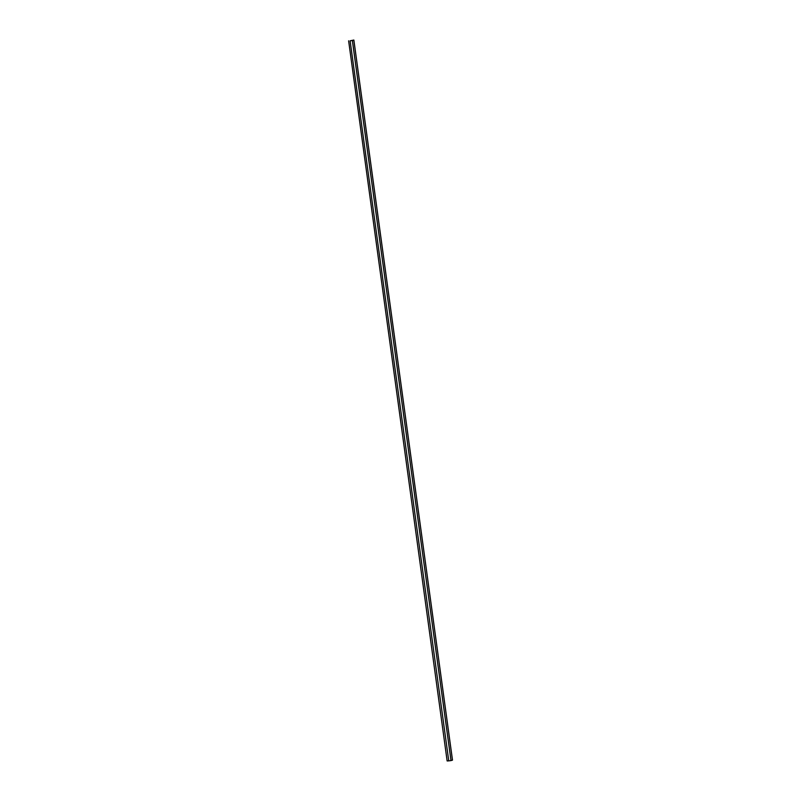 <?xml version="1.0" encoding="UTF-8"?>
<svg xmlns="http://www.w3.org/2000/svg" width="801" height="801" viewBox="0 0 801 801"><rect width="100%" height="100%" fill="white"/><g stroke="black" fill="none" stroke-linecap="round" stroke-linejoin="round"><path stroke-width="1.2" d="M451.003 760.529L452.465 760.059L353.842 40.13L352.39 40.591L451.003 760.529L352.39 40.591L353.842 40.13L452.465 760.059L451.003 760.529M350.117 40.791L353.862 40.05L352.35 40.531L450.993 760.6L452.495 760.129L353.862 40.05L452.495 760.129L450.993 760.6L352.35 40.531L350.117 40.791L448.75 760.86L350.117 40.791L353.862 40.05L350.117 40.791M447.268 760.89L448.75 760.86L447.138 760.95L348.625 40.811M448.75 760.86L450.993 760.6L448.75 760.86"/></g></svg>
